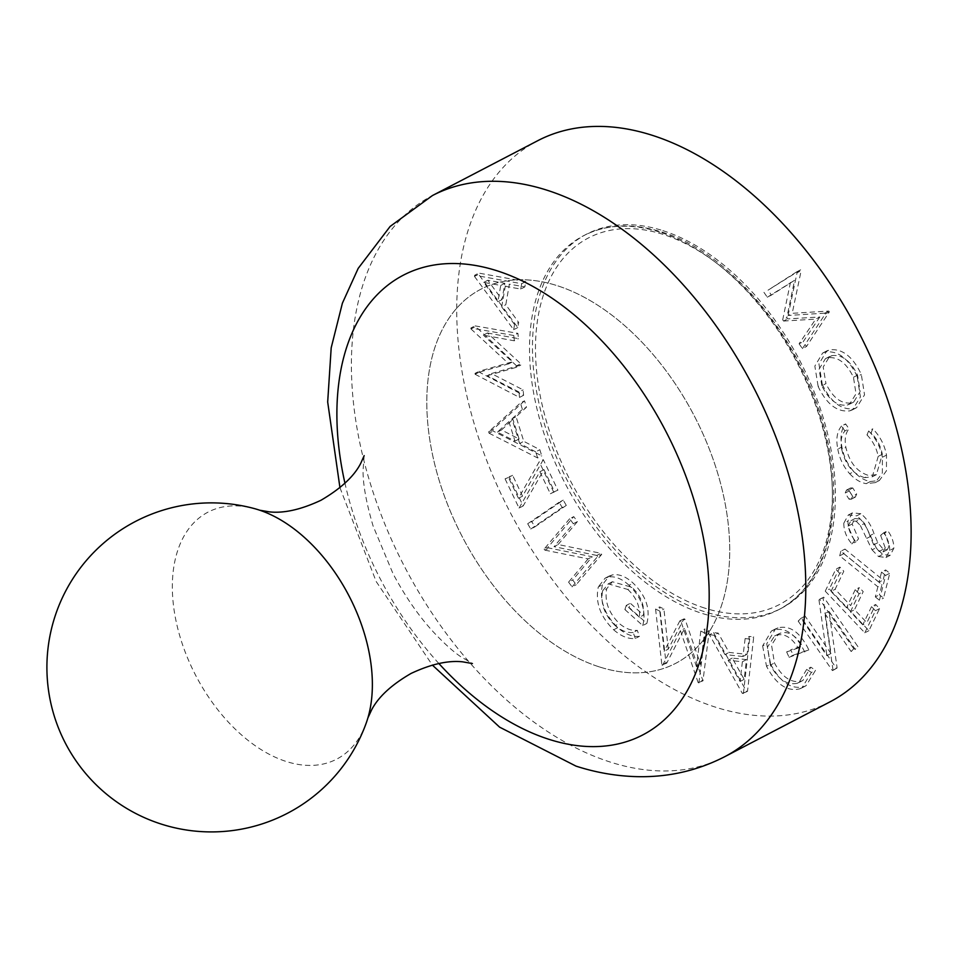 <?xml version="1.0" encoding="UTF-8"?>
<svg xmlns="http://www.w3.org/2000/svg" width="958" height="958" viewBox="0 0 958 958"><rect width="100%" height="100%" fill="white"/><g stroke="black" fill="none" stroke-linecap="round" stroke-linejoin="round"><path stroke-width="0.72" stroke-dasharray="4.79 3.59" d="M599.313 666.888A210.904 130.779 62.5 0 1 439.89 482.724A210.904 130.779 62.5 0 1 480.832 289.244A210.904 130.779 62.5 0 1 557.233 285.688A210.904 130.779 62.5 0 1 716.644 469.851A210.904 130.779 62.5 0 1 675.713 663.331A210.904 130.779 62.5 0 1 599.313 666.888A210.904 130.779 62.5 0 1 439.89 482.724A210.904 130.779 62.5 0 1 480.832 289.244A210.904 130.779 62.5 0 1 557.233 285.688A210.904 130.779 62.5 0 1 716.644 469.851A210.904 130.779 62.5 0 1 675.713 663.331A210.904 130.779 62.5 0 1 599.313 666.888M662.888 230.65A210.904 130.779 62.5 0 1 822.299 414.814A210.904 130.779 62.5 0 1 781.369 608.294A210.904 130.779 62.5 0 1 704.968 611.851A210.904 130.779 62.5 0 1 545.545 427.687A210.904 130.779 62.5 0 1 586.488 234.207A210.904 130.779 62.5 0 1 662.888 230.65M830.083 701.819A316.356 196.174 62.5 0 1 715.494 707.16A316.356 196.174 62.5 0 1 476.365 430.908A316.356 196.174 62.5 0 1 537.773 140.682M366.243 722.979A139.257 86.352 62.5 0 1 286.25 761.49A139.257 86.352 62.5 0 1 173.302 603.923A139.257 86.352 62.5 0 1 254.6 508.65M822.275 384.374C830.754 402.049 841.28 410.168 853.841 408.731L856.596 407.665L864.535 394.84L861.314 374.434C852.8 356.496 842.19 348.305 829.496 349.862L826.718 350.927L818.946 363.944L822.275 384.374L818.156 386.517C826.646 404.192 837.16 412.311 849.734 410.874L853.841 408.731M849.255 490.915L853.147 497.022L855.338 497.106L856.68 494.089L852.776 487.981L850.632 487.921L849.255 490.915L845.148 493.059L849.039 499.166L853.147 497.022M843.806 553.688L881.971 584.643L879.432 594.762L883.539 598.091L889.754 573.255L885.659 569.938L883.12 580.033L844.968 549.078L843.806 553.688L839.699 555.832L877.863 586.787L881.971 584.643M830.981 653.524L805.103 616.114L802.289 618.988L836.526 668.468L837.112 667.858L829.017 611.479L855.231 649.368L857.913 646.626L823.676 597.133L823.066 597.756L830.981 653.524L826.874 655.667L800.984 618.257L805.103 616.114M713.554 632.603L746.474 691.305L747.491 691.413L753.718 636.938L749.252 636.447L747.048 654.362L729.074 652.422L718.213 633.106L713.554 632.603L709.447 634.747L742.366 693.448L746.474 691.305M602.414 584.763C599.241 600.139 604.366 614.437 617.778 627.658C625.191 634.136 632.424 637.046 639.453 636.351L637.274 630.328C631.478 630.951 625.49 628.676 619.311 623.514C608.569 612.761 604.378 601.169 606.713 588.751L612.354 581.734L631.897 587.314C640.531 595.397 644.423 604.654 643.56 615.108L630.352 603.277L629.011 607.42L646.854 623.407C650.59 609.108 646.015 595.684 633.118 583.123C625.897 576.476 618.952 573.746 612.294 574.944L609.18 576.057L602.414 584.763L598.307 586.907C595.134 602.283 600.247 616.569 613.671 629.789L617.778 627.658M566.298 505.393L563.232 500.124L531.798 521.619L534.851 526.888L566.298 505.393L562.19 507.524L559.125 502.267L563.232 500.124M524.517 400.827L492.747 429.651L493.19 431.052L541.749 455.828L539.833 449.697L523.775 441.327L516.075 416.73L526.505 407.198L524.517 400.827L520.41 402.971L488.64 431.795L492.747 429.651M525.786 281.592L478.784 273.102L478.581 274.263L517.775 327.552L518.673 322.427L505.8 304.728L509.381 284.155L524.852 286.909L525.786 281.592L521.667 283.724L474.677 275.245L478.784 273.102M487.43 332.989L518.41 338.653L517.919 333.36L474.976 325.876L512.937 361.657L479.132 371.237L479.216 372.123L523.607 395.295L523.116 389.87L491.382 373.56L520.829 365.058L520.709 363.693L487.43 332.989L483.323 335.132L514.302 340.797L518.41 338.653M543.306 459.648L522.553 496.148L512.602 475.312L509.189 476.725L523.164 505.956L543.964 469.624L554.478 491.622L557.915 490.197L543.306 459.648L539.198 461.792L518.446 498.28L522.553 496.148M558.131 544.527L577.423 521.583L573.746 516.613L548.227 546.97L549.006 548.012L592.224 556.754L572.692 579.985L576.189 584.727L601.72 554.371L600.917 553.305L558.131 544.527L554.023 546.671L573.315 523.727L577.423 521.583M668.241 649.153L663.93 608.989L659.691 606.929L665.99 662.828L666.72 663.175L684.527 628.508L702.98 680.839L709.219 631.047L704.896 628.939L700.633 664.648L685.054 619.275L683.952 618.748L668.241 649.153L664.134 651.296L659.822 611.132L663.93 608.989M770.627 664.122C780.063 682.072 791.08 689.604 803.666 686.742L806.049 685.724L815.498 670.337L810.839 667.187L802.912 680.455L801.307 681.162C791.116 683.27 782.171 677.21 774.471 662.96L771.537 645.093L778.579 633.933L780.459 633.142C788.266 630.903 795.571 635.154 802.349 645.872L790.757 649.775L793.176 655.164L808.839 649.895C800.265 632.316 789.979 624.975 777.98 627.849L775.513 628.891L766.735 643.8L770.627 664.122L766.52 666.265C775.956 684.204 786.973 691.748 799.559 688.886L803.666 686.742M839.915 567.112L829.353 589.014L868.93 630.663L879.564 608.593L875.66 604.486L866.894 622.7L854.524 609.683L863.218 591.625L859.338 587.553L850.644 605.612L835.125 589.278L843.818 571.219L839.915 567.112L835.795 569.244L825.245 591.158L829.353 589.014M860.835 513.692L852.416 512.865L847.95 521.008C847.842 528.361 850.524 535.294 855.985 541.797L858.548 538.827L852.153 524.026L855.063 518.529L860.32 519.116L864.499 523.415L876.163 547.713L882.641 554.395L890.114 555.353L893.85 548.263C893.91 542.276 891.862 536.42 887.743 530.696L884.713 533.211L889.335 545.665L887.252 549.748L883.228 549.281L877.803 542.695L873.959 533.546C871.205 525.152 866.834 518.529 860.835 513.692L856.727 515.835L848.297 515.009L843.83 523.152L847.95 521.008M870.331 481.515L879.372 480.485L886.461 470.785L886.497 455.098C884.569 444.919 879.995 436.165 872.798 428.825L871.085 432.788C876.941 438.824 880.689 445.973 882.306 454.26L876.426 474.641L868.81 475.515C857.182 472.066 849.542 462.678 845.866 447.35C844.381 439.375 845.435 433.184 849.016 428.813L845.615 423.915C841.172 429.304 839.927 436.992 841.914 446.967C843.555 456.236 847.531 464.45 853.841 471.623C859.134 477.264 864.631 480.557 870.331 481.515L866.224 483.658L875.265 482.628L882.354 472.929L882.39 457.241L886.497 455.098M819.844 316.966L803.223 341.659L806.528 346.473L829.353 311.877L828.79 311.051L792.206 313.326L801.163 270.635L800.613 269.833L768.041 290.178L771.406 295.1L794.541 280.323L786.817 317.649L787.68 318.906L819.844 316.966L815.737 319.11L799.116 343.79L803.223 341.659M474.677 275.245L474.473 276.407L478.581 274.263M474.473 276.407L513.668 329.696L517.775 327.552M513.668 329.696L514.566 324.558L518.673 322.427M514.566 324.558L501.693 306.859L505.8 304.728M501.693 306.859L505.273 286.298L509.381 284.155M505.273 286.298L520.745 289.053L524.852 286.909M520.745 289.053L521.667 283.724M497.909 301.758L483.718 282.406L500.747 285.436L497.909 301.758L502.016 299.626L487.826 280.263L504.854 283.305L502.016 299.626M483.718 282.406L487.826 280.263M500.747 285.436L504.854 283.305M514.302 340.797L513.811 335.492L517.919 333.36M513.811 335.492L470.869 328.019L474.976 325.876M470.869 328.019L470.953 328.917L475.06 326.774M470.953 328.917L508.83 363.8L512.937 361.657M508.83 363.8L475.024 373.369L479.132 371.237M475.024 373.369L475.108 374.267L479.216 372.123M475.108 374.267L519.499 397.426L523.607 395.295M519.499 397.426L519.008 392.014L523.116 389.87M519.008 392.014L487.275 375.704L491.382 373.56M487.275 375.704L516.721 367.201L520.829 365.058M516.721 367.201L516.601 365.836L520.709 363.693M516.601 365.836L483.323 335.132M488.64 431.795L489.083 433.196L493.19 431.052M489.083 433.196L537.642 457.972L541.749 455.828M537.642 457.972L535.726 451.829L539.833 449.697M535.726 451.829L519.667 443.47L523.775 441.327M519.667 443.47L511.967 418.874L516.075 416.73M511.967 418.874L522.397 409.329L526.505 407.198M522.397 409.329L520.41 402.971M508.878 421.604L514.997 441.123L497.394 432.106L508.878 421.604L512.985 419.46L519.104 438.992L501.501 429.962L512.985 419.46M514.997 441.123L519.104 438.992M497.394 432.106L501.501 429.962M518.446 498.28L508.482 477.455L512.602 475.312M508.482 477.455L505.07 478.868L509.189 476.725M505.07 478.868L519.056 508.099L523.164 505.956M519.056 508.099L539.857 471.755L543.964 469.624M539.857 471.755L550.371 493.753L554.478 491.622M550.371 493.753L557.915 490.197M553.808 492.328L539.198 461.792M559.125 502.267L527.69 523.763L531.798 521.619M527.69 523.763L530.744 529.02L534.851 526.888M530.744 529.02L562.19 507.524M573.315 523.727L569.639 518.757L573.746 516.613M569.639 518.757L544.12 549.102L548.227 546.97M544.12 549.102L544.886 550.143L549.006 548.012M544.886 550.143L588.116 558.897L592.224 556.754M588.116 558.897L568.573 582.129L572.692 579.985M568.573 582.129L572.082 586.859L576.189 584.727M572.082 586.859L597.612 556.514L601.72 554.371M597.612 556.514L596.81 555.436L600.917 553.305M596.81 555.436L554.023 546.671M613.671 629.789C621.083 636.28 628.316 639.178 635.346 638.495L639.453 636.351M635.346 638.495L633.166 632.472L637.274 630.328M633.166 632.472C627.37 633.082 621.383 630.819 615.204 625.658L619.311 623.514M615.204 625.658C604.462 614.904 600.271 603.312 602.606 590.882L606.713 588.751M602.606 590.882L608.246 583.877L627.789 589.457L631.897 587.314M627.789 589.457C636.423 597.529 640.315 606.797 639.453 617.251L643.56 615.108M639.453 617.251L626.245 605.42L630.352 603.277M626.245 605.42L624.891 609.563L629.011 607.42M624.891 609.563L642.746 625.55L646.854 623.407M642.746 625.55C646.482 611.252 641.908 597.816 629.011 585.266L633.118 583.123M629.011 585.266C621.79 578.608 614.844 575.878 608.174 577.087L612.294 574.944M608.174 577.087L605.073 578.201L598.307 586.907M659.822 611.132L655.583 609.06L659.691 606.929M655.583 609.06L661.882 664.972L665.99 662.828M661.882 664.972L666.72 663.175M662.601 665.319L680.42 630.651L684.527 628.508M680.42 630.651L698.154 682.635L702.274 680.491M698.154 682.635L702.98 680.839M698.873 682.982L705.112 633.19L709.219 631.047M705.112 633.19L700.789 631.082L704.896 628.939M700.789 631.082L696.526 666.792L700.633 664.648M696.526 666.792L680.946 621.419L685.054 619.275M680.946 621.419L679.845 620.88L683.952 618.748M679.845 620.88L664.134 651.296M742.366 693.448L747.491 691.413M743.384 693.556L749.611 639.07L753.718 636.938M749.611 639.07L745.132 638.591L749.252 636.447M745.132 638.591L742.941 656.505L747.048 654.362M742.941 656.505L724.955 654.553L729.074 652.422M724.955 654.553L714.105 635.25L718.213 633.106M714.105 635.25L709.447 634.747M742.366 661.762L740.067 681.497L728.116 660.23L742.366 661.762L746.474 659.619L744.174 679.354L732.223 658.086L746.474 659.619M740.067 681.497L744.174 679.354M728.116 660.23L732.223 658.086M799.559 688.886L801.942 687.868L811.39 672.468L815.498 670.337M811.39 672.468L806.732 669.331L810.839 667.187M806.732 669.331L798.804 682.599L797.2 683.305L801.307 681.162M797.2 683.305C787.009 685.413 778.064 679.354 770.364 665.103L774.471 662.96M770.364 665.103L767.43 647.225L774.471 636.076L780.459 633.142M776.351 635.274C784.159 633.046 791.464 637.298 798.242 648.015L802.349 645.872M798.242 648.015L786.65 651.919L790.757 649.775M786.65 651.919L789.069 657.308L793.176 655.164M789.069 657.308L808.839 649.895M804.732 652.039C796.158 634.459 785.871 627.119 773.872 629.993L777.98 627.849M773.872 629.993L771.394 631.023L762.628 645.943L766.735 643.8M762.628 645.943L766.52 666.265M800.984 618.257L798.182 621.119L802.289 618.988M798.182 621.119L832.418 670.612L836.526 668.468M832.418 670.612L837.112 667.858M833.005 670.001L824.91 613.623L829.017 611.479M824.91 613.623L851.123 651.5L855.231 649.368M851.123 651.5L853.806 648.77L857.913 646.626M853.806 648.77L819.569 599.277L823.676 597.133M819.569 599.277L823.066 597.756M818.958 599.9L826.874 655.667M825.245 591.158L864.823 632.807L868.93 630.663M864.823 632.807L875.456 610.737L879.564 608.593M875.456 610.737L871.552 606.63L875.66 604.486M871.552 606.63L862.775 624.844L866.894 622.7M862.775 624.844L850.405 611.827L854.524 609.683M850.405 611.827L859.098 593.768L863.218 591.625M859.098 593.768L855.231 589.697L859.338 587.553M855.231 589.697L846.537 607.755L850.644 605.612M846.537 607.755L831.005 591.409L835.125 589.278M831.005 591.409L839.699 573.351L843.818 571.219M839.699 573.351L835.795 569.244M877.863 586.787L875.325 596.906L879.432 594.762M875.325 596.906L879.432 600.235L883.539 598.091M879.432 600.235L885.647 575.399L889.754 573.255M885.647 575.399L881.54 572.082L885.659 569.938M881.54 572.082L879.013 582.165L883.12 580.033M879.013 582.165L840.861 551.221L844.968 549.078M840.861 551.221L839.699 555.832M843.83 523.152C843.735 530.504 846.417 537.426 851.866 543.928L855.985 541.797M851.866 543.928L854.44 540.971L858.548 538.827M854.44 540.971L848.046 526.17L852.153 524.026M848.046 526.17L850.955 520.661L856.212 521.26L860.32 519.116M856.212 521.26L860.392 525.559L864.499 523.415M860.392 525.559L872.055 549.856L876.163 547.713M872.055 549.856L878.522 556.538L882.641 554.395M878.522 556.538L886.006 557.484L889.742 550.407L893.85 548.263M889.742 550.407C889.79 544.419 887.755 538.564 883.635 532.84L887.743 530.696M883.635 532.84L880.606 535.354L884.713 533.211M880.606 535.354L885.228 547.796L889.335 545.665M885.228 547.796L883.144 551.892L879.121 551.425L883.228 549.281M879.121 551.425L873.696 544.827L877.803 542.695M873.696 544.827L869.852 535.69L873.959 533.546M869.852 535.69C867.098 527.295 862.727 520.673 856.727 515.835M849.039 499.166L851.231 499.238L852.572 496.232L856.68 494.089M852.572 496.232L848.668 490.125L852.776 487.981M848.668 490.125L846.525 490.065L845.148 493.059M882.39 457.241C880.462 447.063 875.887 438.297 868.678 430.968L872.798 428.825M868.678 430.968L866.978 434.932L871.085 432.788M866.978 434.932C872.834 440.967 876.57 448.116 878.199 456.403L882.306 454.26M878.199 456.403L872.319 476.785L864.703 477.659L868.81 475.515M864.703 477.659C853.075 474.21 845.423 464.822 841.759 449.494L845.866 447.35M841.759 449.494C840.274 441.506 841.328 435.327 844.908 430.956L849.016 428.813M844.908 430.956L841.507 426.059L845.615 423.915M841.507 426.059C837.053 431.447 835.819 439.123 837.807 449.11L841.914 446.967M837.807 449.11C839.447 458.367 843.423 466.594 849.722 473.767L853.841 471.623M849.722 473.767C855.027 479.407 860.524 482.7 866.224 483.658M849.734 410.874L852.488 409.808L860.428 396.983L857.206 376.578L861.314 374.434M857.206 376.578C848.692 358.639 838.082 350.448 825.389 352.005L829.496 349.862M825.389 352.005L822.611 353.071L814.839 366.088L818.156 386.517M821.844 385.751L819.078 369.153L825.437 358.675L827.784 357.765C837.927 356.484 846.489 362.998 853.47 377.284L856.021 393.81L849.578 404.18L847.303 405.054C837.232 406.336 828.742 399.905 821.844 385.751L825.952 383.607L823.197 367.01L829.544 356.544L831.903 355.634C842.034 354.352 850.596 360.855 857.578 375.141L860.128 391.666L853.686 402.049L851.411 402.911C841.34 404.192 832.849 397.762 825.952 383.607M827.784 357.765L831.903 355.634M853.47 377.284L857.578 375.141M847.303 405.054L851.411 402.911M799.116 343.79L802.421 348.604L806.528 346.473M802.421 348.604L825.245 314.008L829.353 311.877M825.245 314.008L824.682 313.182L828.79 311.051M824.682 313.182L788.099 315.457L792.206 313.326M788.099 315.457L797.056 272.779L801.163 270.635M797.056 272.779L796.493 271.964L800.613 269.833M796.493 271.964L768.041 290.178M763.933 292.322L767.298 297.243L771.406 295.1M767.298 297.243L794.541 280.323M790.434 282.466L782.71 319.792L786.817 317.649M782.71 319.792L783.572 321.05L787.68 318.906M783.572 321.05L815.737 319.11M659.954 232.171A210.904 130.779 -117.5 0 0 583.554 235.728A210.904 130.779 -117.5 0 0 542.611 429.22A210.904 130.779 -117.5 0 0 702.034 613.383A210.904 130.779 -117.5 0 0 778.423 609.827A210.904 130.779 -117.5 0 0 819.365 416.335A210.904 130.779 -117.5 0 0 659.954 232.171M704.549 608.043A206.689 128.168 62.5 0 1 536.911 374.171A206.689 128.168 62.5 0 1 663.307 234.459A206.689 128.168 62.5 0 1 830.945 468.33A206.689 128.168 62.5 0 1 704.549 608.043M438.872 663.511A259.175 160.716 62.5 0 1 344.952 483.215M724.751 756.688A316.356 196.174 62.5 0 1 610.162 762.029A316.356 196.174 62.5 0 1 371.033 485.778A316.356 196.174 62.5 0 1 432.441 195.552M866.715 538.408L870.822 536.276M586.488 234.207L583.554 235.728C606.402 224.076 632.436 222.831 661.655 231.968C731.96 252.84 805.079 343.108 826.047 434.681C845.926 513.596 826.143 586.212 778.423 609.827L781.369 608.294M364.172 455.649L363.07 469.995C362.819 483.682 366.16 502.327 373.081 525.954L393.031 573.698C404.899 595.984 418.011 615.048 432.369 630.879C443.338 642.722 452.739 651.284 460.582 656.589L472.486 663.559M339.946 487.67L376.195 581.554L432.345 665.068M612.354 581.734L608.246 583.877M609.18 576.057L605.073 578.201M806.049 685.724L801.942 687.868M802.912 680.455L798.804 682.599M778.579 633.933L774.471 636.076M775.513 628.891L771.394 631.023M855.063 518.529L850.955 520.661M890.114 555.353L886.006 557.484M887.252 549.748L883.144 551.892M852.416 512.865L848.297 515.009M855.338 497.106L851.231 499.238M850.632 487.921L846.525 490.065M876.426 474.641L872.319 476.785M879.372 480.485L875.265 482.628M856.596 407.665L852.488 409.808M826.718 350.927L822.611 353.071M829.544 356.544L825.437 358.675M853.686 402.049L849.578 404.18"/><path stroke-width="1.44" d="M537.773 140.682A316.356 196.174 62.5 0 1 652.362 135.341A316.356 196.174 62.5 0 1 891.491 411.593A316.356 196.174 62.5 0 1 830.083 701.819L724.751 756.688A316.356 196.174 62.5 0 0 786.159 466.462A316.356 196.174 62.5 0 0 547.03 190.211A316.356 196.174 62.5 0 0 432.441 195.552L537.773 140.682M258.456 509.8A139.257 86.352 62.5 0 1 259.654 510.195A139.257 86.352 62.5 0 1 371.405 667.367A139.257 86.352 62.5 0 1 367.884 717.949A139.257 86.352 62.5 0 1 366.243 722.979A164.501 164.501 0 0 1 47.9 685.437A164.501 164.501 0 0 1 254.6 508.65A139.257 86.352 62.5 0 1 258.456 509.8M344.952 483.215A259.175 160.716 62.5 0 1 497.166 270.827A259.175 160.716 62.5 0 1 707.387 564.094A259.175 160.716 62.5 0 1 548.886 739.301A259.175 160.716 62.5 0 1 438.872 663.511M259.654 510.195L269.378 511.871C283.867 513.464 301.04 509.596 320.918 500.292C340.844 488.652 354.125 476.33 360.747 463.313L364.172 455.649M472.426 663.547L462.666 661.834C448.176 660.242 430.992 664.11 411.102 673.426C391.786 684.587 378.697 696.61 371.812 709.471L367.884 717.949M432.441 195.552L390.134 226.435L358.184 268.396L342.401 303.171L331.193 347.814L327.684 402.001L339.946 487.67M432.345 665.068L499.621 727.158L576.021 766.125C596.283 772.663 616.784 776.184 637.513 776.663C668.421 777.309 697.496 770.651 724.751 756.688"/></g></svg>
